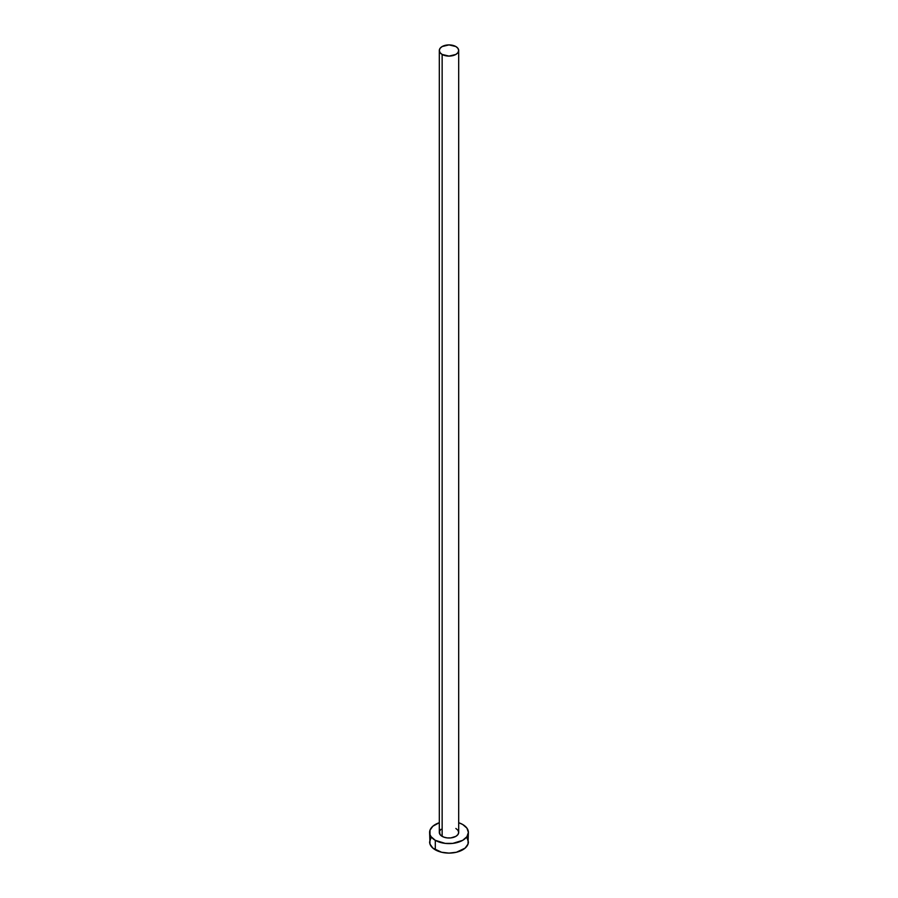 <?xml version="1.0" encoding="UTF-8"?>
<svg xmlns="http://www.w3.org/2000/svg" width="898" height="898" viewBox="0 0 898 898"><rect width="100%" height="100%" fill="white"/><g stroke="black" fill="none" stroke-linecap="round" stroke-linejoin="round"><path stroke-width="1.35" d="M439.313 50.501L440.042 52.634L442.142 54.452L449 56.091L455.858 54.452L457.958 52.634L458.687 50.501L457.958 48.357L455.858 46.539L449 44.9L442.142 46.539L440.042 48.357L439.313 50.501L439.313 832.412A9.687 5.601 0 0 0 442.142 836.364L442.142 54.452A9.687 5.601 180 0 1 439.313 50.501A9.687 5.601 180 0 1 445.296 45.327A9.687 5.601 180 0 1 455.858 46.539A9.687 5.601 180 0 1 458.687 50.501A9.687 5.601 180 0 1 452.704 55.665A9.687 5.601 180 0 1 442.142 54.452L442.142 836.364A9.687 5.601 0 0 0 452.704 837.576A9.687 5.601 0 0 0 458.687 832.412L457.958 834.556L455.858 836.364L450.886 837.901L447.114 837.901L443.612 837.059L440.042 834.556L439.492 831.324L440.94 829.303M431.085 837.621L429.614 841.909A19.386 11.191 0 0 0 435.294 849.822L435.294 840.326L445.217 843.39L452.783 843.39L462.706 840.326L466.915 836.689L468.386 832.412L466.915 828.124L462.706 824.499L458.687 822.714A19.386 11.191 180 0 1 462.706 824.499A19.386 11.191 180 0 1 468.386 832.412A19.386 11.191 180 0 1 456.42 842.751A19.386 11.191 180 0 1 435.294 840.326L435.294 849.822A19.386 11.191 0 0 0 456.42 852.247A19.386 11.191 0 0 0 468.386 841.909L466.915 837.621M435.294 840.326A19.386 11.191 180 0 1 429.614 832.412A19.386 11.191 180 0 1 439.313 822.714L432.881 826.194L429.985 830.223L429.985 834.59L431.085 836.689L435.294 840.326M455.858 828.45L457.958 830.268L458.687 832.412L458.687 50.501M429.614 832.412L429.985 844.086L432.881 848.127L441.58 852.247L449 853.1L456.42 852.247L465.119 848.127L468.015 844.086L468.386 832.412"/></g></svg>
